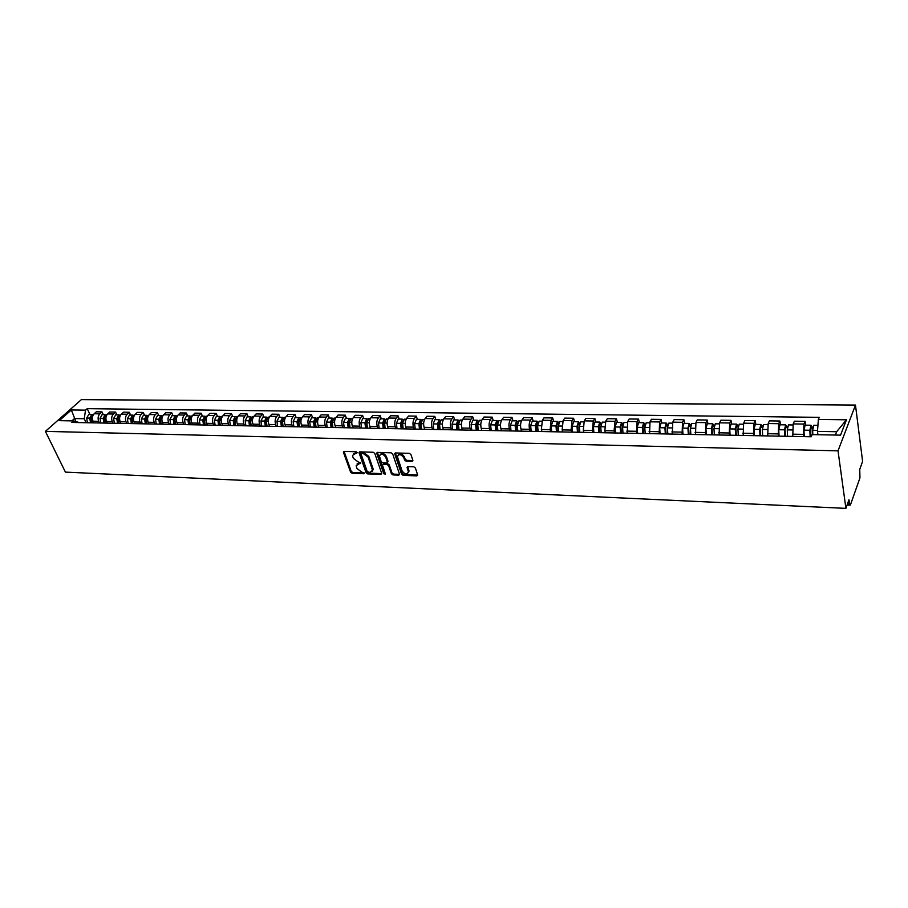 <?xml version="1.0" encoding="UTF-8"?>
<svg xmlns="http://www.w3.org/2000/svg" width="908" height="908" viewBox="0 0 908 908"><rect width="100%" height="100%" fill="white"/><g stroke="black" fill="none" stroke-linecap="round" stroke-linejoin="round"><path stroke-width="1.36" d="M357.15 452.536L356.084 451.741L344.2 451.378L343.485 452.445L350.59 472.126L352.088 473.261L363.904 473.738L364.414 473.011L361.815 472.149L357.003 468.517L356.424 466.882L356.208 465.634L360.794 462.819L358.195 461.968L353.36 458.324L352.769 456.667L352.554 455.385L357.15 452.536L353.405 453.705M412.039 461.355L412.845 460.265L410.949 454.545L409.394 453.364L395.536 452.944L394.685 453.705L401.563 474.18L403.095 475.338L416.863 475.894L417.714 475.122L415.399 467.995L413.855 466.826L407.919 466.61L407.068 467.37L408.418 471.888C406.897 474.793 404.764 474.43 402.028 470.821L397.398 456.667C398.941 453.762 401.075 454.125 403.81 457.757L404.559 459.993L406.103 461.162L412.039 461.355L412.902 460.549M838.027 450.845L845.915 508.366L65.41 472.115L45.4 431.368L838.027 450.845L855.472 405.07L81.368 399.634L45.4 431.368M374.777 453.421L373.245 452.263L359.829 451.855L359.103 452.933L366.117 472.75L367.626 473.885L380.94 474.43L381.701 473.374L374.777 453.421M377.535 452.388L391.166 452.808L392.71 453.977L399.588 474.419L398.748 475.156L392.937 474.918L391.416 473.772L388.635 465.679L387.114 464.533L383.267 464.385L382.438 465.112L385.446 474.089L383.8 473.794L376.775 453.478L377.535 452.388M845.915 508.366L848.969 499.752L849.525 503.849L850.104 505.177L850.558 504.542L859.955 477.869L859.751 469.391L862.6 461.355L855.472 405.07M99.471 422.969L98.711 421.323C97.633 418.395 98.007 415.898 99.846 413.832L94.16 413.753C92.321 415.807 91.946 418.293 93.025 421.21L93.796 422.856M94.16 413.753L96.316 411.812L101.991 411.891L103.274 414.672M99.846 413.832L101.991 411.891M116.826 414.877L115.554 412.073L109.789 411.994L107.655 413.946C105.816 416.023 105.442 418.52 106.508 421.46L107.28 423.128M113.046 423.23L112.274 421.573C111.207 418.622 111.582 416.114 113.421 414.037L115.554 412.073M130.57 415.081L129.311 412.255L123.465 412.175L121.332 414.15C119.504 416.239 119.13 418.758 120.197 421.721L120.957 423.389M126.814 423.503L126.053 421.823C124.986 418.86 125.361 416.329 127.188 414.23L129.311 412.255M144.531 415.285L143.26 412.448L137.335 412.368L135.213 414.354C133.397 416.454 133.022 418.997 134.089 421.97L134.838 423.661M140.774 423.775L140.025 422.084C138.969 419.099 139.344 416.545 141.149 414.434L143.26 412.448M158.684 415.501L157.424 412.629L151.409 412.55L149.309 414.559C147.505 416.67 147.119 419.235 148.174 422.231L148.923 423.934M154.95 424.047L154.201 422.345C153.146 419.337 153.531 416.761 155.325 414.638L157.424 412.629M173.042 415.716L171.805 412.822L165.699 412.743L163.599 414.763C161.806 416.897 161.431 419.473 162.475 422.504L163.224 424.206M169.331 424.331L168.593 422.617C167.549 419.575 167.923 416.988 169.717 414.854L171.805 412.822M187.627 415.932L186.39 413.026L180.193 412.936L178.116 414.967C176.334 417.124 175.959 419.723 176.992 422.765L177.73 424.49M183.938 424.604L183.2 422.89C182.167 419.825 182.542 417.215 184.324 415.058L186.39 413.026M202.427 416.148L201.201 413.219L194.914 413.14L192.848 415.183C191.066 417.351 190.703 419.973 191.724 423.037L192.462 424.774M198.761 424.899L198.023 423.162C197.002 420.075 197.377 417.453 199.147 415.274L201.201 413.219M217.455 416.375L216.24 413.424L209.85 413.344L207.796 415.399C206.037 417.589 205.662 420.222 206.684 423.321L207.41 425.069M213.811 425.194L213.085 423.434C212.063 420.336 212.438 417.691 214.197 415.501L216.24 413.424M232.709 416.602L231.506 413.628L225.025 413.549L222.982 415.626C221.234 417.828 220.86 420.483 221.87 423.605L222.596 425.364M229.088 425.489L228.373 423.718C227.363 420.597 227.726 417.93 229.474 415.716L231.506 413.628M248.202 416.829L247.01 413.844L240.427 413.753L238.395 415.841C236.659 418.066 236.296 420.745 237.294 423.888L238.01 425.659M244.604 425.784L243.889 424.013C242.89 420.858 243.265 418.168 244.99 415.943L247.01 413.844M263.933 417.067L262.752 414.048L256.067 413.957L254.058 416.08C252.333 418.316 251.959 421.017 252.957 424.172L253.661 425.966M260.358 426.09L259.654 424.297C258.666 421.13 259.03 418.418 260.755 416.17L262.752 414.048M279.914 417.305L278.745 414.264L271.946 414.173L269.96 416.307C268.246 418.554 267.883 421.278 268.859 424.467L269.562 426.272M276.361 426.397L275.669 424.592C274.693 421.391 275.056 418.667 276.758 416.409L278.745 414.264M296.144 417.555L294.986 414.491L288.086 414.389L286.111 416.545C284.408 418.815 284.045 421.55 285.021 424.774L285.714 426.578M292.626 426.715L291.933 424.899C290.969 421.675 291.332 418.917 293.023 416.636L294.986 414.491M312.624 417.794L311.489 414.706L304.475 414.615L302.523 416.772C300.843 419.065 300.48 421.834 301.433 425.069L302.126 426.896M309.14 427.032L308.459 425.205C307.506 421.959 307.869 419.178 309.537 416.874L311.489 414.706M329.377 418.043L328.253 414.933L321.126 414.843L319.196 417.022C317.528 419.326 317.164 422.118 318.118 425.387L318.799 427.225M325.927 427.362L325.257 425.511C324.315 422.243 324.667 419.439 326.324 417.124L328.253 414.933M346.402 418.304L345.301 415.16L338.048 415.07L336.142 417.26C334.484 419.598 334.133 422.402 335.063 425.693L335.733 427.555M342.986 427.691L342.316 425.829C341.385 422.526 341.749 419.712 343.383 417.374L345.301 415.16M363.711 418.554L362.61 415.399L355.255 415.296L353.36 417.521C351.725 419.859 351.373 422.697 352.293 426.011L352.951 427.884M360.317 428.031L359.659 426.147C358.751 422.822 359.103 419.984 360.726 417.623L362.61 415.399M381.292 418.826L380.214 415.637L372.734 415.535L370.861 417.771C369.25 420.143 368.898 422.992 369.806 426.34L370.453 428.224M377.944 428.372L377.297 426.476C376.389 423.128 376.741 420.256 378.352 417.873L380.214 415.637M399.168 419.087L398.113 415.875L390.497 415.773L388.647 418.032C387.058 420.415 386.706 423.298 387.603 426.669L388.238 428.576M395.854 428.724L395.218 426.805C394.333 423.423 394.685 420.54 396.263 418.134L398.113 415.875M417.351 419.36L416.307 416.125L408.566 416.012L406.739 418.293C405.161 420.699 404.82 423.605 405.694 427.01L406.33 428.916M414.071 429.075L413.446 427.146C412.572 423.741 412.924 420.824 414.479 418.406L416.307 416.125M435.829 419.632L434.807 416.363L426.942 416.261L425.137 418.554C423.582 420.983 423.241 423.923 424.104 427.35L424.717 429.28M432.594 429.427L431.981 427.486C431.118 424.047 431.47 421.108 433.014 418.667L434.807 416.363M454.624 419.916L453.614 416.624L445.624 416.511L443.842 418.826C442.31 421.278 441.969 424.24 442.82 427.691L443.422 429.643M451.435 429.802L450.833 427.838C449.993 424.376 450.334 421.403 451.855 418.951L453.614 416.624M473.749 420.2L472.75 416.874L464.624 416.772L462.864 419.11C461.355 421.573 461.026 424.558 461.854 428.043L462.456 430.006M470.594 430.165L470.004 428.19C469.186 424.694 469.515 421.709 471.014 419.224L472.75 416.874M493.192 420.495L492.227 417.147L483.953 417.033L482.227 419.382C480.741 421.88 480.411 424.887 481.217 428.406L481.808 430.381M490.093 430.551L489.514 428.553C488.708 425.023 489.037 422.016 490.513 419.507L492.227 417.147M512.986 420.79L512.033 417.408L503.611 417.294L501.92 419.678C500.456 422.186 500.126 425.216 500.921 428.769L501.5 430.767M509.933 430.925L509.365 428.928C508.582 425.364 508.911 422.322 510.353 419.791L512.033 417.408M533.121 421.085L532.19 417.68L523.621 417.566L521.964 419.961C520.522 422.504 520.205 425.557 520.976 429.144L521.533 431.152M530.124 431.323L529.568 429.302C528.796 425.704 529.126 422.64 530.544 420.086L532.19 417.68M553.608 421.391L552.711 417.952L543.983 417.839L542.36 420.256L541.384 429.518L541.928 431.55M550.668 431.72L550.135 429.677L551.099 420.381L552.711 417.952M574.469 421.709L573.595 418.236L564.719 418.123L563.119 420.563L562.154 429.904L562.688 431.958M571.586 432.129L571.064 430.063L572.017 420.688L573.595 418.236M595.716 422.027L594.865 418.52L585.819 418.406L584.253 420.869L583.311 430.29L583.821 432.367M592.879 432.537L592.368 430.46L593.31 420.994L594.865 418.52M617.338 422.345L616.509 418.815L607.304 418.69L605.784 421.176L604.841 430.687L605.341 432.776M614.568 432.957L614.069 430.869L615 421.312L616.509 418.815M639.357 422.674L638.562 419.11L629.187 418.985L627.7 421.494L627.258 433.207M636.656 433.388L637.087 421.63L638.562 419.11M661.796 423.014L661.024 419.417L651.467 419.28L650.026 421.823L649.583 433.638M659.151 433.82L659.594 421.959L661.024 419.417M684.643 423.355L683.906 419.723L674.167 419.587L672.771 422.152L672.329 434.081M682.078 434.274L682.521 422.299L683.906 419.723M707.934 423.696L707.219 420.041L697.299 419.905L695.948 422.492L695.505 434.523M705.437 434.716L705.879 422.629L707.219 420.041M731.655 424.059L730.985 420.359L720.873 420.222L719.556 422.833L719.113 434.989M729.249 435.182L729.692 422.98L730.985 420.359M755.853 424.411L755.206 420.688L744.9 420.54L743.629 423.185L743.187 435.454M753.515 435.658L753.958 423.332L755.206 420.688M780.505 424.785L779.904 421.017L769.394 420.869L768.179 423.537L767.725 435.931M778.258 436.135L778.701 423.696L779.904 421.017M805.657 425.16L805.078 421.357L794.364 421.21L793.206 423.9L792.752 436.419M803.489 436.623L803.932 424.059L805.078 421.357M86.101 422.708L84.228 418.724L74.479 418.554L71.88 420.881M75.92 421.596L71.346 409.973L85.545 410.155L84.228 418.724M79.371 422.583L73.514 420.915L59.27 420.654L71.346 409.973M835.36 435.046L836.654 431.72L817.472 431.391L818.369 419.428L819.232 417.339L87.202 408.668L85.545 410.155M818.369 419.428L846.46 419.791L840.558 435.148L812.127 434.614L811.241 436.771L71.811 422.436L73.514 420.915M817.472 431.391L817.949 434.728M89.915 414.468L87.202 408.668M836.654 431.72L846.46 419.791M357.048 463.965L360.782 462.774M344.064 451.378L351.226 471.354L352.713 472.478L364.392 472.954M359.67 451.855L366.741 471.967L368.251 473.102L381.757 473.636M361.622 453.444L361.112 454.204L367.263 471.615L369.953 472.478L372.53 470.276L368.137 457.178L363.268 453.501L361.622 453.444L362.258 452.672L361.441 453.467M372.337 471.207L373.154 469.493L372.95 468.324L372.325 469.107M362.258 452.672L363.904 452.717L368.773 456.395L372.95 468.324M382.983 464.419L383.891 463.602L387.727 463.738L389.26 464.896L392.029 472.977L393.55 474.124L399.588 474.351M377.342 452.4L384.424 473L385.378 473.794M385.741 457.223C383.074 453.659 380.974 453.274 379.419 456.066L381.201 461.684L382.733 462.83L386.57 462.966L387.41 462.24L385.741 457.223L386.365 456.44C384.277 453.251 382.223 452.615 380.191 454.511M387.398 462.172L387.966 461.105L387.341 461.9M386.365 456.44L387.966 461.105M398.158 455.044C400.224 453.103 402.312 453.739 404.423 456.962L405.172 459.198L406.716 460.356L412.652 460.56M408.282 472.716L409.02 471.093L408.872 470.265L408.26 471.07M407.681 466.621L408.872 470.265M395.309 452.956L402.165 473.386L403.697 474.532L417.714 475.077M91.992 422.822L91.186 418.123L93.308 414.525M91.719 421.233L91.209 420.132M119.266 474.623L121.558 474.725M91.674 422.822L90.8 417.737L91.345 416.148M90.539 422.799L89.733 418.1L91.742 414.502L92.525 414.684M87.474 422.742L86.669 418.043L88.791 414.457M105.43 423.083L104.624 418.35L106.747 414.718M105.203 421.777L104.658 420.574M132.5 475.236L134.827 475.338M105.078 423.083L104.204 417.964L104.795 416.341M103.955 423.06L103.149 418.327L105.146 414.695L105.941 414.899M100.845 423.003L100.039 418.27L102.161 414.65M119.062 423.355L118.256 418.577L120.367 414.922M118.891 422.334L118.29 421.028M145.927 475.86L148.288 475.974M118.676 423.344L117.813 418.191L118.437 416.534M117.563 423.321L116.769 418.554L118.755 414.899L119.561 415.115M114.408 423.264L113.602 418.497L115.713 414.854M132.886 423.616L132.091 418.815L134.191 415.126M132.772 422.924L132.137 421.505M159.547 476.496L161.942 476.598M132.477 423.616L131.626 418.418L132.273 416.727M131.365 423.593L130.582 418.792L132.557 415.104L133.374 415.331M128.164 423.525L127.37 418.736L129.469 415.058M146.914 423.888L146.131 419.053L148.22 415.342M146.858 423.525L146.177 421.993M173.36 477.131L175.789 477.245M146.483 423.877L145.632 418.656L146.324 416.931M145.382 423.866L144.588 419.031L146.563 415.319L147.391 415.546M142.125 423.798L141.342 418.974L143.43 415.274M160.421 422.492L161.159 424.161L160.376 419.292L162.453 415.558M187.366 477.778L189.829 477.892M160.693 424.161L159.853 418.894L160.568 417.147M159.592 424.138L158.809 419.269L160.773 415.524L161.613 415.773M156.289 424.07L155.518 419.212L157.595 415.478M175.607 424.445L174.835 419.541L176.901 415.773M175.505 424.445L174.892 423.014M201.576 478.448L204.073 478.561M175.108 424.433L174.279 419.133L175.028 417.362M174.018 424.422L173.246 419.507L175.199 415.739L176.05 416M170.67 424.354L169.898 419.451L171.964 415.694M190.271 424.728L189.511 419.78L191.565 415.989M190.067 424.728L189.568 423.548M216.002 479.118L218.533 479.231M189.749 424.717L188.921 419.382L189.715 417.578M188.66 424.706L187.899 419.757L189.84 415.966L190.703 416.227M185.266 424.638L184.494 419.7L186.56 415.909M205.163 425.023L204.402 420.041L206.445 416.216M204.845 425.012L204.47 424.104M230.632 479.787L233.197 479.912M204.606 425.012L203.789 419.632L204.618 417.805M203.528 424.989L202.768 420.007L204.697 416.182L205.571 416.466M200.078 424.921L199.317 419.95L201.36 416.136M220.281 425.319L219.532 420.291L221.563 416.431M219.849 425.307L219.6 424.694M245.478 480.48L248.088 480.604M219.691 425.307L218.885 419.882L219.736 418.032M218.624 425.284L217.875 420.268L219.781 416.409L220.667 416.704M215.117 425.216L214.367 420.2L216.399 416.363M235.626 425.614L234.888 420.552L236.909 416.67M260.551 481.183L263.195 481.308M235.002 425.602L234.207 420.132L235.104 418.27M233.946 425.58L233.208 420.517L235.104 416.636L236.001 416.954M230.394 425.511L229.645 420.461L231.665 416.59M251.221 425.909L250.483 420.813L252.481 416.897M275.839 481.887L278.529 482.012M250.563 425.897L249.768 420.393L250.699 418.52M249.507 425.886L248.781 420.79L250.665 416.874L251.573 417.203M245.898 425.807L245.16 420.722L247.169 416.817M267.054 426.215L266.328 421.085L268.314 417.135M291.366 482.613L294.101 482.738M266.35 426.204L265.579 420.654L266.532 418.77M265.318 426.192L264.591 421.051L266.464 417.101L267.383 417.453M261.64 426.113L260.914 420.994L262.911 417.056M283.126 426.533L282.422 421.357L284.386 417.374M307.131 483.34L309.9 483.476M282.399 426.522L281.628 420.926L282.626 419.019M281.367 426.499L280.651 421.323L282.513 417.351L283.444 417.714M277.644 426.431L276.917 421.255L278.892 417.294M299.47 426.851L298.766 421.63L300.718 417.623M323.135 484.089L325.949 484.214M298.698 426.839L297.938 421.199L298.97 419.292M297.676 426.817L296.973 421.596L298.811 417.589L299.754 417.986M293.886 426.737L293.182 421.539L295.134 417.532M316.063 427.169L315.371 421.914L317.301 417.862M339.388 484.838L342.248 484.974M315.258 427.157L314.509 421.471L315.564 419.564M314.236 427.135L313.544 421.88L315.371 417.839L316.336 418.259M310.388 427.066L309.696 421.811L311.637 417.782M332.93 427.498L332.249 422.197L334.155 418.123M355.902 485.61L358.796 485.746M332.078 427.486L331.341 421.755L332.441 419.848M331.079 427.464L330.387 422.163L332.203 418.089L333.179 418.543M327.164 427.384L326.483 422.095L328.401 418.032M350.068 427.827L349.398 422.481L351.294 418.372M372.666 486.393L375.617 486.529M349.171 427.816L348.445 422.038L349.58 420.132M348.184 427.793L347.514 422.447L349.308 418.338L350.295 418.826M344.211 427.713L343.542 422.379L345.437 418.282M367.479 428.167L366.821 422.776L368.705 418.633M389.702 487.176L392.687 487.324M366.548 428.145L365.833 422.334L367.002 420.438M365.572 428.133L364.914 422.742L366.684 418.599L367.683 419.121M361.532 428.054L360.873 422.674L362.757 418.543M385.185 428.508L384.549 423.071L386.399 418.894M407 487.982L410.041 488.129M384.209 428.497L383.516 422.629L384.708 420.756M383.244 428.474L382.597 423.049L384.356 418.872L385.367 419.417M379.147 428.394L378.488 422.969L380.35 418.804M403.197 428.86L402.562 423.378L404.389 419.167M424.581 488.799L427.679 488.947M402.165 428.837L401.484 422.924L402.709 421.074M401.211 428.826L400.576 423.344L402.312 419.133L403.345 419.734M397.046 428.746L396.41 423.276L398.249 419.076M421.494 429.212L420.881 423.696L422.685 419.439M442.457 489.628L445.601 489.775M420.427 429.2L419.757 423.23L421.017 421.425M419.485 429.178L418.86 423.661L420.574 419.405L421.618 420.052M415.24 429.098L414.615 423.582L416.431 419.348M440.108 429.575L439.506 424.002L441.288 419.723M460.617 490.468L463.806 490.626M438.995 429.552L438.337 423.537L439.143 421.482L439.631 421.777M438.065 429.541L437.463 423.968L439.143 419.689L440.21 420.381M433.752 429.45L433.139 423.9L434.932 419.621M459.039 429.938L458.449 424.32L460.208 419.995M479.072 491.33L482.33 491.478M457.87 429.915L457.235 423.854L458.029 421.777L458.563 422.163M456.962 429.904L456.372 424.286L458.029 419.973L459.108 420.722M452.57 429.813L451.98 424.218L453.75 419.905M478.3 430.313L477.721 424.649L479.458 420.291M497.845 492.204L501.148 492.352M477.086 430.29L476.45 424.172L477.245 422.084L477.812 422.56M476.189 430.279L475.61 424.615L477.245 420.256L478.334 421.074M471.717 430.188L471.139 424.535L472.886 420.188M497.89 430.698L497.334 424.978L499.037 420.586M516.936 493.089L520.284 493.248M496.619 430.676L496.018 424.501L496.789 422.39L497.402 423.003M495.745 430.653L495.178 424.944L496.789 420.552L497.902 421.448M491.205 430.562L490.638 424.865L492.352 420.483M517.832 431.084L517.288 425.319L518.967 420.881M516.039 423.457L517.333 423.469L516.675 422.708L515.914 424.831L516.504 431.062M536.333 493.986L539.749 494.145M515.642 431.039L515.097 425.284L516.686 420.847L517.81 421.834M511.022 430.948L510.466 425.205L512.157 420.779M538.126 431.482L537.593 425.659L539.239 421.176M536.741 431.448L536.163 425.171L536.912 423.026L537.638 423.809M556.071 494.905L559.544 495.064M535.89 431.436L535.357 425.625L536.923 421.142L538.058 422.231M531.191 431.345L530.658 425.546L532.315 421.074M536.299 423.786L537.661 423.627M558.772 431.879L558.261 426.011L559.873 421.494M557.33 431.845L556.774 425.511L557.512 423.344L558.307 424.138M576.149 495.836L579.69 496.006M556.502 431.833L555.991 425.966L557.523 421.448L558.681 422.663M551.712 431.743L551.201 425.886L552.824 421.38M556.899 424.115L558.363 423.775M579.792 432.287L579.304 426.363L580.882 421.8M578.294 432.253L577.76 425.863L578.475 423.673L579.349 424.479M596.579 496.789L600.177 496.948M577.488 432.242L576.989 426.329L578.487 421.766L579.667 423.117M572.607 432.151L572.108 426.238L573.708 421.698M577.885 424.456L579.452 423.9M601.198 432.696L600.733 426.726L602.276 422.118M599.632 432.673L599.121 426.227L599.825 424.013L600.778 424.819M617.361 497.754L621.027 497.924M598.849 432.651L598.372 426.692L599.836 422.084L601.028 423.616M593.889 432.56L593.401 426.601L594.967 422.016M599.246 424.796L600.926 423.979M623.001 433.127L622.548 427.089L624.057 422.447M621.367 433.093L620.879 426.59L621.571 424.354L622.593 425.171M638.517 498.73L642.24 498.912M620.607 433.082L620.153 427.055L621.583 422.413L622.797 424.093L622.139 425.16L621.004 425.148M615.545 432.98L615.091 426.964L616.611 422.334M645.202 433.559L644.771 427.475L646.246 422.776M643.511 433.525L643.034 426.953L643.704 424.706L644.816 425.523M660.048 499.729L663.839 499.911M642.762 433.502L642.331 427.43L643.727 422.742L645.02 424.445M637.609 433.411L637.166 427.339L638.665 422.663M643.159 425.5L644.26 425.523L644.884 424.445M667.823 433.99L667.403 427.85L668.844 423.117M666.052 433.956L665.609 427.327L666.256 425.058L667.459 425.897M681.965 500.751L685.824 500.932M665.337 433.945L664.917 427.804L666.279 423.083L667.652 424.796M660.082 433.842L659.662 427.725L661.115 423.003M665.723 425.863L666.801 425.886L667.403 424.796M690.863 434.444L690.466 428.247L691.862 423.457M689.024 434.399L688.605 427.713L689.24 425.421L690.523 426.261M704.279 501.784L708.206 501.965M688.332 434.387L687.935 428.201L689.263 423.423L690.716 425.16M682.986 434.285L682.589 428.111L683.996 423.344M688.718 426.238L689.751 426.249L690.341 425.148M714.346 434.898L713.972 428.633L715.322 423.809M712.428 434.853L712.031 428.099L712.655 425.795L714.029 426.635M727.002 502.839L730.997 503.032M711.759 434.841L711.395 428.599L712.678 423.775L714.221 425.523M706.31 434.739L705.936 428.508L707.309 423.696M712.156 426.612L713.155 426.624L713.711 425.511M738.272 435.363L737.932 429.041L739.237 424.172M736.286 435.318L735.923 428.508L736.513 426.17L737.988 427.021M750.144 503.917L754.219 504.11M735.639 435.307L735.298 428.996L736.547 424.127L738.17 425.897M730.089 435.204L729.737 428.905L731.065 424.047M736.036 426.998L736.99 427.01L737.534 425.886M762.675 435.829L762.357 429.45L763.617 424.535M760.609 435.795L760.268 428.905L760.836 426.544L762.414 427.418M773.718 505.007L777.872 505.2M759.985 435.783L759.667 429.405L760.87 424.49L762.584 426.283M754.332 435.67L754.003 429.314L755.286 424.411M760.382 427.384L761.301 427.396L761.823 426.272M787.542 436.317L787.259 429.87L788.473 424.899M785.409 436.271L785.091 429.325L785.647 426.942L787.315 427.816M797.735 506.131L801.968 506.324M784.807 436.26L784.523 429.825L785.67 424.865L786.578 426.658L787.486 426.669M779.041 436.146L778.746 429.734L779.972 424.774M785.193 427.781L786.078 427.804L786.578 426.658M812.83 434.626L812.649 430.301L813.818 425.284M810.685 436.759L810.935 427.339L811.343 428.201L812.705 428.224M822.217 507.266L826.53 507.47M810.129 436.748L809.857 430.256L810.969 425.239L811.82 427.044L812.876 427.066M804.238 436.635L803.966 430.154L805.146 425.148M810.504 428.19L811.82 427.044M778.701 423.696L768.179 423.537M753.958 423.332L743.629 423.185M729.692 422.98L719.556 422.833M705.879 422.629L695.948 422.492M682.521 422.299L672.771 422.152M659.594 421.959L650.026 421.823M637.087 421.63L627.7 421.494M615 421.312L605.784 421.176M593.31 420.994L584.253 420.869M572.017 420.688L563.119 420.563M551.099 420.381L542.36 420.256M530.544 420.086L521.964 419.961M510.353 419.791L501.92 419.678M490.513 419.507L482.227 419.382M471.014 419.224L462.864 419.11M451.855 418.951L443.842 418.826M433.014 418.667L425.137 418.554M414.479 418.406L406.739 418.293M396.263 418.134L388.647 418.032M378.352 417.873L370.861 417.771M360.726 417.623L353.36 417.521M343.383 417.374L336.142 417.26M326.324 417.124L319.196 417.022M309.537 416.874L302.523 416.772M293.023 416.636L286.111 416.545M276.758 416.409L269.96 416.307M260.755 416.17L254.058 416.08M244.99 415.943L238.395 415.841M229.474 415.716L222.982 415.626M214.197 415.501L207.796 415.399M199.147 415.274L192.848 415.183M184.324 415.058L178.116 414.967M169.717 414.854L163.599 414.763M155.325 414.638L149.309 414.559M141.149 414.434L135.213 414.354M127.188 414.23L121.332 414.15M113.421 414.037L107.655 413.946M803.932 424.059L793.206 423.9M803.137 434.364L792.4 434.172M777.895 433.899L767.351 433.706M753.129 433.434L742.789 433.252M728.84 432.991L718.705 432.798M705.017 432.549L695.063 432.367M681.636 432.117L671.875 431.936M658.697 431.686L649.118 431.516M636.179 431.277L626.781 431.096M614.069 430.869L604.841 430.687M592.368 430.46L583.311 430.29M571.064 430.063L562.154 429.904M550.135 429.677L541.384 429.518M529.568 429.302L520.976 429.144M509.365 428.928L500.921 428.769M489.514 428.553L481.217 428.406M470.004 428.19L461.854 428.043M450.833 427.838L442.82 427.691M431.981 427.486L424.104 427.35M413.446 427.146L405.694 427.01M395.218 426.805L387.603 426.669M377.297 426.476L369.806 426.34M359.659 426.147L352.293 426.011M342.316 425.829L335.063 425.693M325.257 425.511L318.118 425.387M308.459 425.205L301.433 425.069M291.933 424.899L285.021 424.774M275.669 424.592L268.859 424.467M259.654 424.297L252.957 424.172M243.889 424.013L237.294 423.888M228.373 423.718L221.87 423.605M213.085 423.434L206.684 423.321M198.023 423.162L191.724 423.037M183.2 422.89L176.992 422.765M168.593 422.617L162.475 422.504M154.201 422.345L148.174 422.231M140.025 422.084L134.089 421.97M126.053 421.823L120.197 421.721M112.274 421.573L106.508 421.46M98.711 421.323L93.025 421.21M847.55 503.758L849.525 503.849M355.732 452.468L355.096 453.24M360.816 462.898L360.283 463.557M359.375 462.728L358.739 463.511M364.437 473.068L363.904 473.738M352.713 472.478L352.088 473.261M351.226 471.354L350.59 472.126M344.132 451.673L343.485 452.445M357.173 452.638L356.64 453.296M381.564 473.647L380.94 474.43M368.251 473.102L367.626 473.885M366.741 471.967L366.117 472.75M359.738 452.15L359.103 452.933M368.773 456.395L368.137 457.178M363.904 452.717L363.268 453.501M399.361 474.362L398.748 475.156M393.55 474.124L392.937 474.918M392.029 472.977L391.416 473.772M389.26 464.896L388.635 465.679M387.727 463.738L387.114 464.533M383.891 463.602L383.267 464.385M384.424 473L383.8 473.794M377.41 452.695L376.775 453.478M406.716 460.356L406.103 461.162M405.172 459.198L404.559 459.993M404.423 456.962L403.81 457.757M407.737 466.894L407.125 467.688M417.464 475.088L416.863 475.894M403.697 474.532L403.095 475.338M402.165 473.386L401.563 474.18M395.377 453.251L394.753 454.034M91.186 418.123L92.4 418.145M86.669 418.043L89.733 418.1M104.624 418.35L105.895 418.372M100.039 418.27L103.149 418.327M118.256 418.577L119.584 418.599M113.602 418.497L116.769 418.554M132.091 418.815L133.476 418.838M127.37 418.736L130.582 418.792M146.131 419.053L147.573 419.076M141.342 418.974L144.588 419.031M160.376 419.292L161.874 419.314M155.518 419.212L158.809 419.269M174.835 419.541L176.402 419.564M169.898 419.451L173.246 419.507M189.511 419.78L191.134 419.814M184.494 419.7L187.899 419.757M204.402 420.041L206.105 420.064M199.317 419.95L202.768 420.007M219.532 420.291L221.291 420.325M214.367 420.2L217.875 420.268M234.888 420.552L236.727 420.586M234.355 418.929L234.922 418.94M229.645 420.461L233.208 420.517M250.483 420.813L252.39 420.847M249.916 419.178L250.517 419.19M245.16 420.722L248.781 420.79M266.328 421.085L268.303 421.119M265.715 419.428L266.362 419.439M260.914 420.994L264.591 421.051M282.422 421.357L284.465 421.391M281.775 419.689L282.456 419.7M276.917 421.255L280.651 421.323M298.766 421.63L300.889 421.664M298.074 419.95L298.8 419.961M293.182 421.539L296.973 421.596M315.371 421.914L317.584 421.948M314.645 420.222L315.405 420.234M309.696 421.811L313.544 421.88M332.249 422.197L334.541 422.231M331.477 420.495L332.283 420.506M326.483 422.095L330.387 422.163M349.398 422.481L351.771 422.526M348.593 420.767L349.432 420.779M343.542 422.379L347.514 422.447M366.821 422.776L369.295 422.822M365.981 421.04L366.866 421.062M360.873 422.674L364.914 422.742M384.549 423.071L387.103 423.117M383.653 421.323L384.583 421.346M378.488 422.969L382.597 423.049M402.562 423.378L405.206 423.423M401.62 421.618L402.596 421.63M396.41 423.276L400.576 423.344M420.881 423.696L423.616 423.741M419.893 421.914L420.915 421.925M414.615 423.582L418.86 423.661M439.506 424.002L442.344 424.047M438.473 422.209L439.54 422.231M433.139 423.9L437.463 423.968M458.449 424.32L461.389 424.376M457.371 422.515L458.495 422.526M451.98 424.218L456.372 424.286M477.721 424.649L480.775 424.706M476.587 422.822L477.767 422.844M471.139 424.535L475.61 424.615M497.334 424.978L500.49 425.035M496.143 423.139L497.38 423.162M490.638 424.865L495.178 424.944M517.288 425.319L520.545 425.375M510.466 425.205L515.097 425.284M537.593 425.659L540.975 425.716M530.658 425.546L535.357 425.625M558.261 426.011L561.757 426.068M551.201 425.886L555.991 425.966M579.304 426.363L582.925 426.431M572.108 426.238L576.989 426.329M600.733 426.726L604.467 426.794M593.401 426.601L598.372 426.692M622.548 427.089L626.418 427.157M615.091 426.964L620.153 427.055M644.771 427.475L648.777 427.532M637.166 427.339L642.331 427.43M667.403 427.85L671.545 427.918M659.662 427.725L664.917 427.804M690.466 428.247L694.756 428.315M682.589 428.111L687.935 428.201M713.972 428.633L718.41 428.712M705.936 428.508L711.395 428.599M737.932 429.041L742.517 429.121M729.737 428.905L735.298 428.996M762.357 429.45L767.101 429.529M754.003 429.314L759.667 429.405M787.259 429.87L792.162 429.961M778.746 429.734L784.523 429.825M812.649 430.301L817.54 430.392M803.966 430.154L809.857 430.256M850.058 505.177L847.096 505.041M343.939 451.401L343.417 452.025M359.579 451.878L359.035 452.536M373.154 469.493L372.53 470.276M388.022 461.457L387.41 462.24M377.274 452.411L376.718 453.115M409.02 471.093L408.418 471.888M407.635 466.633L407.068 467.37M395.264 452.967L394.685 453.705M88.666 414.457L91.742 414.502M102.037 414.65L105.146 414.695M115.6 414.854L118.755 414.899M129.356 415.058L132.557 415.104M143.316 415.262L146.563 415.319M162.339 415.546L162.952 415.558M157.47 415.478L160.773 415.524M176.776 415.762L177.469 415.773M171.85 415.694L175.199 415.739M191.44 415.989L192.201 416M186.435 415.909L189.84 415.966M206.332 416.204L207.16 416.216M201.247 416.136L204.697 416.182M221.45 416.431L222.347 416.443M216.286 416.352L219.781 416.409M236.795 416.659L237.76 416.681M231.551 416.59L235.104 416.636M252.379 416.897L253.423 416.908M247.055 416.817L250.665 416.874M268.201 417.135L269.336 417.147M262.798 417.056L266.464 417.101M284.272 417.374L285.487 417.396M278.779 417.294L282.513 417.351M300.605 417.612L301.91 417.635M295.032 417.532L298.811 417.589M317.198 417.862L318.583 417.884M311.523 417.782L315.371 417.839M334.053 418.111L335.529 418.134M328.299 418.032L332.203 418.089M351.18 418.372L352.758 418.395M345.335 418.282L349.308 418.338M368.591 418.633L370.271 418.656M362.644 418.543L366.684 418.599M386.297 418.894L388.068 418.917M380.248 418.804L384.356 418.872M404.287 419.167L406.16 419.19M398.147 419.076L402.312 419.133M422.583 419.439L424.569 419.473M416.329 419.348L420.574 419.405M441.186 419.712L443.286 419.746M434.83 419.621L439.143 419.689M460.118 419.995L462.32 420.029M453.648 419.905L458.029 419.973M479.356 420.291L481.683 420.325M472.784 420.188L477.245 420.256M498.946 420.574L501.386 420.62M492.25 420.483L496.789 420.552M518.865 420.881L521.442 420.915M512.067 420.779L516.686 420.847M539.148 421.176L541.849 421.221M532.224 421.074L536.923 421.142M559.793 421.482L562.62 421.528M552.734 421.38L557.523 421.448M580.802 421.8L583.765 421.845M573.618 421.698L578.487 421.766M602.197 422.118L605.295 422.163M594.876 422.016L599.836 422.084M623.978 422.447L627.224 422.492M616.532 422.334L621.583 422.413M646.167 422.776L649.572 422.833M638.574 422.663L643.727 422.742M668.765 423.117L672.329 423.173M661.035 423.003L666.279 423.083M691.794 423.457L695.517 423.514M683.917 423.344L689.263 423.423M715.254 423.809L719.147 423.866M707.23 423.684L712.678 423.775M739.169 424.172L743.232 424.229M730.997 424.047L736.547 424.127M763.549 424.535L767.793 424.592M755.218 424.411L760.87 424.49M788.405 424.899L792.832 424.967M779.904 424.774L785.67 424.865M813.75 425.284L817.926 425.341M805.09 425.148L810.969 425.239"/></g></svg>
